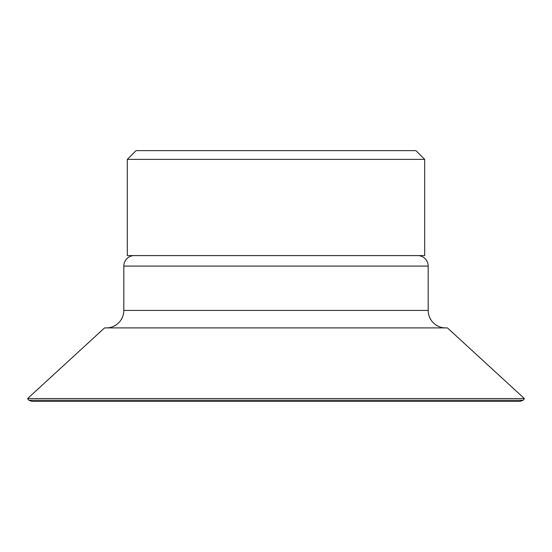 <?xml version="1.0" encoding="UTF-8"?>
<svg xmlns="http://www.w3.org/2000/svg" width="552" height="552" viewBox="0 0 552 552"><rect width="100%" height="100%" fill="white"/><g stroke="black" fill="none" stroke-linecap="round" stroke-linejoin="round"><path stroke-width="0.83" d="M415.946 150.627L136.054 150.627L127.312 159.376L424.688 159.376L415.946 150.627M424.688 159.376L424.688 255.59L127.312 255.59L127.312 159.376M428.186 266.085L123.814 266.085L123.814 310.41A17.491 17.491 0 0 1 106.315 327.902A17.491 17.491 0 0 0 123.814 310.41A17.491 17.491 0 0 1 106.315 327.902A17.491 17.491 0 0 0 123.814 310.41L428.186 310.41A17.491 17.491 0 0 0 445.685 327.902A17.491 17.491 0 0 1 428.186 310.41L428.186 266.085A10.495 10.495 0 0 0 417.691 255.59L134.308 255.59A10.495 10.495 0 0 0 123.814 266.085A10.495 10.495 0 0 1 134.308 255.59M524.4 398.572L523.199 400.248L519.963 401.373L32.037 401.373L28.801 400.248L27.6 398.572L104.57 327.902L447.43 327.902L524.4 398.572L27.6 398.572M523.199 400.248L28.801 400.248"/></g></svg>
